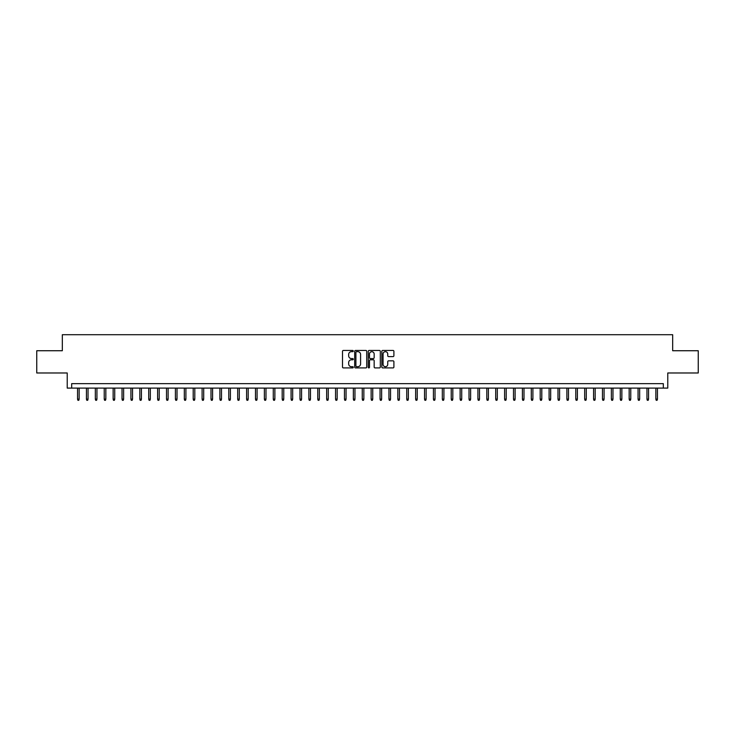 <?xml version="1.0" encoding="UTF-8"?>
<svg xmlns="http://www.w3.org/2000/svg" width="735" height="735" viewBox="0 0 735 735"><rect width="100%" height="100%" fill="white"/><g stroke="black" fill="none" stroke-linecap="round" stroke-linejoin="round"><path stroke-width="1.1" d="M353.269 351.064A0.616 0.616 0 0 0 352.653 350.448L343.374 350.448A0.873 0.873 0 0 0 342.501 351.321L342.501 367.041A0.873 0.873 0 0 0 343.374 367.913L352.653 367.913A0.616 0.616 0 0 0 353.269 367.307A0.616 0.616 0 0 0 352.653 366.691L351.449 366.691A2.793 2.793 0 0 1 348.656 363.898L348.656 362.585A2.793 2.793 0 0 1 351.449 359.792L352.653 359.792A0.616 0.616 0 0 0 353.269 359.185A0.616 0.616 0 0 0 352.653 358.57L351.449 358.57A2.793 2.793 0 0 1 348.656 355.777L348.656 354.463A2.793 2.793 0 0 1 351.449 351.67L352.653 351.67A0.616 0.616 0 0 0 353.269 351.064M393.023 356.604A0.873 0.873 0 0 0 393.896 355.731L393.896 351.321A0.873 0.873 0 0 0 393.023 350.448L382.714 350.448A0.873 0.873 0 0 0 381.842 351.321L381.842 367.041A0.873 0.873 0 0 0 382.714 367.913L393.023 367.913A0.873 0.873 0 0 0 393.896 367.041L393.896 361.712A0.873 0.873 0 0 0 393.023 360.839L388.613 360.839A0.873 0.873 0 0 0 387.74 361.712L387.74 364.358A2.334 2.334 0 0 1 385.406 366.691A2.334 2.334 0 0 1 383.064 364.358L383.064 354.004A2.334 2.334 0 0 1 385.406 351.67A2.334 2.334 0 0 1 387.74 354.004L387.74 355.731A0.873 0.873 0 0 0 388.613 356.604L393.023 356.604M663.328 388.098L667.775 388.098L667.775 372.976L698.25 372.976L698.25 350.733L672.672 350.733L672.672 334.71L62.328 334.71L62.328 350.733L36.75 350.733L36.75 372.976L67.225 372.976L67.225 388.098L663.328 388.098L663.328 383.652L71.672 383.652L71.672 388.098M366.737 351.321A0.873 0.873 0 0 0 365.865 350.448L355.556 350.448A0.873 0.873 0 0 0 354.683 351.321L354.683 367.041A0.873 0.873 0 0 0 355.556 367.913L365.865 367.913A0.873 0.873 0 0 0 366.737 367.041L366.737 351.321M369.135 350.448L379.444 350.448A0.873 0.873 0 0 1 380.317 351.321L380.317 367.041A0.873 0.873 0 0 1 379.444 367.913L375.034 367.913A0.873 0.873 0 0 1 374.161 367.041L374.161 360.664A0.873 0.873 0 0 0 373.288 359.792L370.357 359.792A0.873 0.873 0 0 0 369.485 360.664L369.485 367.307A0.616 0.616 0 0 1 368.878 367.913A0.616 0.616 0 0 1 368.263 367.307L368.263 351.321A0.873 0.873 0 0 1 369.135 350.448M356.521 351.67A0.616 0.616 0 0 0 355.905 352.285L355.905 366.076A0.616 0.616 0 0 0 356.521 366.691L357.789 366.691A2.793 2.793 0 0 0 360.582 363.898L360.582 354.463A2.793 2.793 0 0 0 357.789 351.67L356.521 351.67M374.161 354.05A2.334 2.334 0 0 0 371.827 351.716A2.334 2.334 0 0 0 369.485 354.05L369.485 357.697A0.873 0.873 0 0 0 370.357 358.57L373.288 358.57A0.873 0.873 0 0 0 374.161 357.697L374.161 354.05M79.141 399.133L78.792 400.29L77.901 400.29L77.543 399.133L79.141 399.133L79.141 388.098M77.543 399.133L77.543 388.098M88.044 399.133L87.685 400.29L86.794 400.29L86.436 399.133L88.044 399.133L88.044 388.098M86.436 399.133L86.436 388.098M96.937 399.133L96.579 400.29L95.697 400.29L95.339 399.133L96.937 399.133L96.937 388.098M95.339 399.133L95.339 388.098M105.84 399.133L105.482 400.29L104.59 400.29L104.232 399.133L105.84 399.133L105.84 388.098M104.232 399.133L104.232 388.098M114.733 399.133L114.375 400.29L113.484 400.29L113.135 399.133L114.733 399.133L114.733 388.098M113.135 399.133L113.135 388.098M123.627 399.133L123.278 400.29L122.387 400.29L122.028 399.133L123.627 399.133L123.627 388.098M122.028 399.133L122.028 388.098M132.53 399.133L132.171 400.29L131.28 400.29L130.922 399.133L132.53 399.133L132.53 388.098M130.922 399.133L130.922 388.098M141.423 399.133L141.065 400.29L140.183 400.29L139.825 399.133L141.423 399.133L141.423 388.098M139.825 399.133L139.825 388.098M150.326 399.133L149.968 400.29L149.076 400.29L148.718 399.133L150.326 399.133L150.326 388.098M148.718 399.133L148.718 388.098M159.219 399.133L158.861 400.29L157.97 400.29L157.621 399.133L159.219 399.133L159.219 388.098M157.621 399.133L157.621 388.098M168.113 399.133L167.764 400.29L166.873 400.29L166.514 399.133L168.113 399.133L168.113 388.098M166.514 399.133L166.514 388.098M177.016 399.133L176.657 400.29L175.766 400.29L175.408 399.133L177.016 399.133L177.016 388.098M175.408 399.133L175.408 388.098M185.909 399.133L185.551 400.29L184.669 400.29L184.31 399.133L185.909 399.133L185.909 388.098M184.31 399.133L184.31 388.098M194.803 399.133L194.453 400.29L193.562 400.29L193.204 399.133L194.803 399.133L194.803 388.098M193.204 399.133L193.204 388.098M203.705 399.133L203.347 400.29L202.456 400.29L202.107 399.133L203.705 399.133L203.705 388.098M202.107 399.133L202.107 388.098M212.599 399.133L212.25 400.29L211.358 400.29L211 399.133L212.599 399.133L212.599 388.098M211 399.133L211 388.098M221.501 399.133L221.143 400.29L220.252 400.29L219.894 399.133L221.501 399.133L221.501 388.098M219.894 399.133L219.894 388.098M230.395 399.133L230.037 400.29L229.145 400.29L228.796 399.133L230.395 399.133L230.395 388.098M228.796 399.133L228.796 388.098M239.288 399.133L238.939 400.29L238.048 400.29L237.69 399.133L239.288 399.133L239.288 388.098M237.69 399.133L237.69 388.098M248.191 399.133L247.833 400.29L246.942 400.29L246.592 399.133L248.191 399.133L248.191 388.098M246.592 399.133L246.592 388.098M257.085 399.133L256.736 400.29L255.844 400.29L255.486 399.133L257.085 399.133L257.085 388.098M255.486 399.133L255.486 388.098M265.987 399.133L265.629 400.29L264.738 400.29L264.38 399.133L265.987 399.133L265.987 388.098M264.38 399.133L264.38 388.098M274.881 399.133L274.522 400.29L273.631 400.29L273.282 399.133L274.881 399.133L274.881 388.098M273.282 399.133L273.282 388.098M283.774 399.133L283.425 400.29L282.534 400.29L282.176 399.133L283.774 399.133L283.774 388.098M282.176 399.133L282.176 388.098M292.677 399.133L292.319 400.29L291.427 400.29L291.078 399.133L292.677 399.133L292.677 388.098M291.078 399.133L291.078 388.098M301.57 399.133L301.212 400.29L300.33 400.29L299.972 399.133L301.57 399.133L301.57 388.098M299.972 399.133L299.972 388.098M310.473 399.133L310.115 400.29L309.224 400.29L308.865 399.133L310.473 399.133L310.473 388.098M308.865 399.133L308.865 388.098M319.367 399.133L319.008 400.29L318.117 400.29L317.768 399.133L319.367 399.133L319.367 388.098M317.768 399.133L317.768 388.098M328.26 399.133L327.911 400.29L327.02 400.29L326.662 399.133L328.26 399.133L328.26 388.098M326.662 399.133L326.662 388.098M337.163 399.133L336.805 400.29L335.913 400.29L335.555 399.133L337.163 399.133L337.163 388.098M335.555 399.133L335.555 388.098M346.056 399.133L345.698 400.29L344.816 400.29L344.458 399.133L346.056 399.133L346.056 388.098M344.458 399.133L344.458 388.098M354.959 399.133L354.601 400.29L353.71 400.29L353.351 399.133L354.959 399.133L354.959 388.098M353.351 399.133L353.351 388.098M363.853 399.133L363.494 400.29L362.603 400.29L362.254 399.133L363.853 399.133L363.853 388.098M362.254 399.133L362.254 388.098M372.746 399.133L372.397 400.29L371.506 400.29L371.147 399.133L372.746 399.133L372.746 388.098M371.147 399.133L371.147 388.098M381.649 399.133L381.29 400.29L380.399 400.29L380.041 399.133L381.649 399.133L381.649 388.098M380.041 399.133L380.041 388.098M390.542 399.133L390.184 400.29L389.302 400.29L388.944 399.133L390.542 399.133L390.542 388.098M388.944 399.133L388.944 388.098M399.445 399.133L399.087 400.29L398.195 400.29L397.837 399.133L399.445 399.133L399.445 388.098M397.837 399.133L397.837 388.098M408.338 399.133L407.98 400.29L407.089 400.29L406.74 399.133L408.338 399.133L408.338 388.098M406.74 399.133L406.74 388.098M417.232 399.133L416.883 400.29L415.992 400.29L415.633 399.133L417.232 399.133L417.232 388.098M415.633 399.133L415.633 388.098M426.135 399.133L425.776 400.29L424.885 400.29L424.527 399.133L426.135 399.133L426.135 388.098M424.527 399.133L424.527 388.098M435.028 399.133L434.67 400.29L433.788 400.29L433.429 399.133L435.028 399.133L435.028 388.098M433.429 399.133L433.429 388.098M443.922 399.133L443.572 400.29L442.681 400.29L442.323 399.133L443.922 399.133L443.922 388.098M442.323 399.133L442.323 388.098M452.824 399.133L452.466 400.29L451.575 400.29L451.226 399.133L452.824 399.133L452.824 388.098M451.226 399.133L451.226 388.098M461.718 399.133L461.369 400.29L460.477 400.29L460.119 399.133L461.718 399.133L461.718 388.098M460.119 399.133L460.119 388.098M470.62 399.133L470.262 400.29L469.371 400.29L469.013 399.133L470.62 399.133L470.62 388.098M469.013 399.133L469.013 388.098M479.514 399.133L479.156 400.29L478.264 400.29L477.915 399.133L479.514 399.133L479.514 388.098M477.915 399.133L477.915 388.098M488.407 399.133L488.058 400.29L487.167 400.29L486.809 399.133L488.407 399.133L488.407 388.098M486.809 399.133L486.809 388.098M497.31 399.133L496.952 400.29L496.061 400.29L495.712 399.133L497.31 399.133L497.31 388.098M495.712 399.133L495.712 388.098M506.204 399.133L505.855 400.29L504.963 400.29L504.605 399.133L506.204 399.133L506.204 388.098M504.605 399.133L504.605 388.098M515.106 399.133L514.748 400.29L513.857 400.29L513.499 399.133L515.106 399.133L515.106 388.098M513.499 399.133L513.499 388.098M524 399.133L523.642 400.29L522.75 400.29L522.401 399.133L524 399.133L524 388.098M522.401 399.133L522.401 388.098M532.893 399.133L532.544 400.29L531.653 400.29L531.295 399.133L532.893 399.133L532.893 388.098M531.295 399.133L531.295 388.098M541.796 399.133L541.438 400.29L540.547 400.29L540.197 399.133L541.796 399.133L541.796 388.098M540.197 399.133L540.197 388.098M550.69 399.133L550.331 400.29L549.449 400.29L549.091 399.133L550.69 399.133L550.69 388.098M549.091 399.133L549.091 388.098M559.592 399.133L559.234 400.29L558.343 400.29L557.984 399.133L559.592 399.133L559.592 388.098M557.984 399.133L557.984 388.098M568.486 399.133L568.127 400.29L567.236 400.29L566.887 399.133L568.486 399.133L568.486 388.098M566.887 399.133L566.887 388.098M577.379 399.133L577.03 400.29L576.139 400.29L575.781 399.133L577.379 399.133L577.379 388.098M575.781 399.133L575.781 388.098M586.282 399.133L585.924 400.29L585.032 400.29L584.674 399.133L586.282 399.133L586.282 388.098M584.674 399.133L584.674 388.098M595.175 399.133L594.817 400.29L593.935 400.29L593.577 399.133L595.175 399.133L595.175 388.098M593.577 399.133L593.577 388.098M604.078 399.133L603.72 400.29L602.829 400.29L602.47 399.133L604.078 399.133L604.078 388.098M602.47 399.133L602.47 388.098M612.972 399.133L612.613 400.29L611.722 400.29L611.373 399.133L612.972 399.133L612.972 388.098M611.373 399.133L611.373 388.098M621.865 399.133L621.516 400.29L620.625 400.29L620.266 399.133L621.865 399.133L621.865 388.098M620.266 399.133L620.266 388.098M630.768 399.133L630.409 400.29L629.518 400.29L629.16 399.133L630.768 399.133L630.768 388.098M629.16 399.133L629.16 388.098M639.661 399.133L639.303 400.29L638.421 400.29L638.063 399.133L639.661 399.133L639.661 388.098M638.063 399.133L638.063 388.098M648.564 399.133L648.206 400.29L647.314 400.29L646.956 399.133L648.564 399.133L648.564 388.098M646.956 399.133L646.956 388.098M657.457 399.133L657.099 400.29L656.208 400.29L655.859 399.133L657.457 399.133L657.457 388.098M655.859 399.133L655.859 388.098"/></g></svg>

